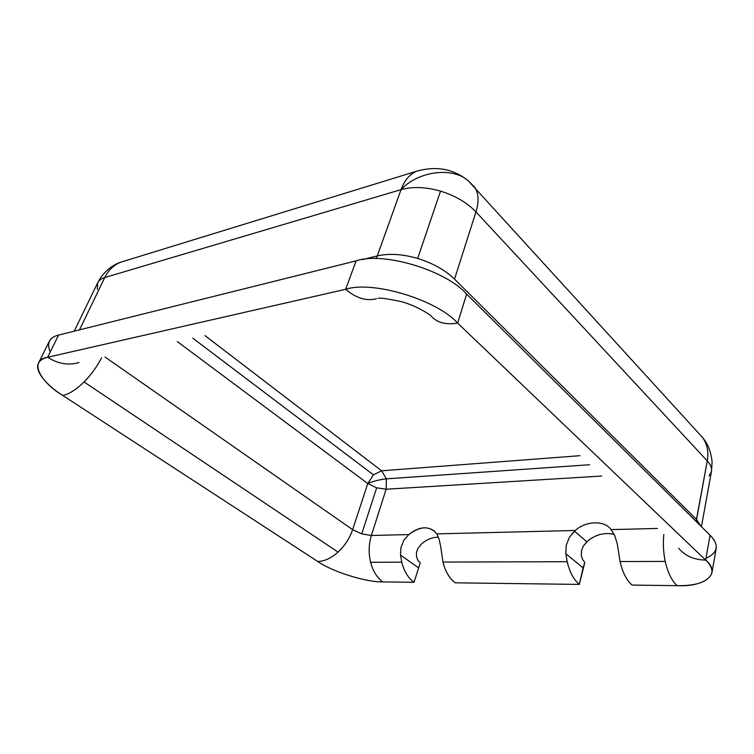 <?xml version="1.0" encoding="UTF-8"?>
<svg xmlns="http://www.w3.org/2000/svg" width="754" height="754" viewBox="0 0 754 754"><rect width="100%" height="100%" fill="white"/><g stroke="black" fill="none" stroke-linecap="round" stroke-linejoin="round"><path stroke-width="1.13" d="M679.288 548.987C685.81 556.207 694.594 559.902 705.65 560.071C710.325 564.454 712.407 568.77 711.908 573.012C708.383 581.739 696.781 585.952 677.092 585.66L632.05 585.085C626.565 580.222 622.559 572.371 620.052 561.551L617.309 544.049L614.774 535.689L611.126 529.6C604.482 520.1 585.801 520.807 575.349 530.477L436.726 533.879L434.021 530.769C426.453 525.858 418.055 527.121 408.809 534.567L403.767 540.429L400.874 547.762L400.534 555.104L418.385 567.677L400.534 555.104L401.75 562.192L400.534 555.104L400.874 547.762L403.767 540.429L408.809 534.567L371.373 535.491C368.715 544.209 368.461 553.144 370.6 562.277L401.75 562.192C404.153 571.419 408.253 578.12 414.059 582.295L420.214 562.842L414.059 582.295L382.9 581.899C377.085 577.828 372.985 571.287 370.6 562.277C368.461 553.144 368.715 544.209 371.373 535.491L361.732 533.889L371.373 535.491L386.142 489.233L601.626 476.047L386.142 489.233L376.642 487.819L361.732 533.889L352.636 529.657C349.686 538.281 344.823 545.764 338.046 552.107C331.166 558.205 324.409 561.344 317.773 561.504C331.977 571.607 366.529 582.437 382.9 581.899L414.059 582.295C408.253 578.12 404.153 571.419 401.75 562.192L370.6 562.277C372.985 571.287 377.085 577.828 382.9 581.899C366.529 582.437 331.977 571.607 317.773 561.504L62.761 395.464C69.095 394.163 76.192 389.658 84.052 381.948C91.13 374.795 96.974 366.746 101.592 357.801C96.974 366.746 91.13 374.795 84.052 381.948L338.046 552.107L84.052 381.948C76.192 389.658 69.095 394.163 62.761 395.464L317.773 561.504C324.409 561.344 331.166 558.205 338.046 552.107C344.823 545.764 349.686 538.281 352.636 529.657L105.042 357.057L352.636 529.657L367.763 483.54L177.265 341.543L367.763 483.54L352.636 529.657L361.732 533.889L376.642 487.819L367.763 483.54L373.447 474.841L381.618 470.798L579.939 455.689L381.618 470.798L204.965 335.596L381.618 470.798L386.425 478.847L589.581 464.737L386.425 478.847L381.618 470.798L373.447 474.841L367.763 483.54C373.664 481.08 379.884 479.516 386.425 478.847L386.142 489.233L371.373 535.491L408.809 534.567C420.459 525.858 429.761 525.623 436.726 533.879L575.349 530.477L574.491 531.212L586.819 541.768L587.668 541.033C595.849 534.407 604.689 532.201 614.19 534.426C604.689 532.201 595.849 534.407 587.668 541.033L583.257 546.15L581.523 550.656L581.315 555.359L582.559 559.506L584.821 562.446L579.308 584.407L455.265 582.823C449.488 578.516 445.388 571.598 442.956 562.069L440.722 546.65L439.111 539.27L437.113 534.52L439.111 539.27L440.722 546.65L442.956 562.069C445.388 571.598 449.488 578.516 455.265 582.823L579.308 584.407C573.719 579.713 569.666 572.145 567.168 561.702L442.956 562.069L567.168 561.702L565.849 553.7L583.068 567.903L584.821 562.446L582.559 559.506L581.315 555.359L581.523 550.656L583.257 546.15L586.819 541.768L574.491 531.212L569.487 537.112L566.207 545.387L565.849 553.7L566.207 545.387L569.487 537.112L575.349 530.477C585.801 520.807 604.482 520.1 611.126 529.6L657.431 528.46L611.126 529.6L614.774 535.689L617.309 544.049L620.052 561.551C622.559 572.371 626.565 580.222 632.05 585.085L677.092 585.66C671.72 580.646 667.771 572.569 665.245 561.419L620.052 561.551L665.245 561.419C667.771 572.569 671.72 580.646 677.092 585.66C704.83 587.159 722.068 573.719 705.65 560.071L457.631 323.089C445.605 325.059 436.698 322.599 430.911 315.728C425.708 311.562 412.184 304.343 401.147 301.609C388.253 298.867 380.563 297.755 378.074 298.264M373.616 299.366L376.529 298.744C366.35 301.346 356.058 298.198 345.662 289.291L47.681 357.255C57.492 363.541 67.417 365.445 77.464 362.985L78.991 362.542M696.46 519.44L700.73 525.981L696.46 519.44L707.261 460.901L696.215 521.514L696.46 519.44L454.521 279.131L475.953 211.912L707.261 460.901C708.835 451.703 707.205 443.842 702.389 437.32L699.542 434.2L702.587 437.593C707.261 444.078 708.817 451.853 707.261 460.901C710.617 464.539 712.012 468.055 711.465 471.448C712.012 468.055 710.617 464.539 707.261 460.901L475.953 211.912C467.075 202.619 455.256 195.691 440.524 191.111C425.708 186.917 412.551 186.427 401.043 189.64C417.622 171.384 452.541 166.295 468.413 180.96L474.568 187.105C478.686 193.175 479.148 201.441 475.953 211.912C479.11 201.601 478.705 193.41 474.728 187.341L468.413 180.96C452.541 166.295 417.622 171.384 401.043 189.64L377.254 255.936C388.913 253.221 402.382 254.06 417.669 258.443L440.524 191.111L417.669 258.443C432.89 263.193 445.171 270.092 454.521 279.131L696.46 519.44M373.447 474.841L192.826 338.207L373.447 474.841M417.744 170.781C410.27 173.524 404.709 179.81 401.043 189.64L104.768 277.538L79.5 329.856L104.768 277.538L401.043 189.64C404.427 180.47 409.554 174.353 416.406 171.299L120.649 262.222C113.694 265.088 108.397 270.196 104.768 277.538C101.29 278.584 98.934 280.318 97.7 282.759C98.934 280.318 101.29 278.584 104.768 277.538C108.274 270.422 113.383 265.389 120.084 262.449L120.649 262.222M362.344 259.649L377.254 255.936L401.043 189.64C412.551 186.427 425.708 186.917 440.524 191.111C455.256 195.691 467.075 202.619 475.953 211.912L454.521 279.131C445.171 270.092 432.89 263.193 417.669 258.443C402.382 254.06 388.913 253.221 377.254 255.936L376.029 258.679L377.254 255.936L362.344 259.649M97.36 289.461L97.7 282.759L100.64 277.689C106.352 269.989 113.006 264.833 120.602 262.241M701.418 526.669L711.465 471.448L709.099 475.991M386.425 478.847C379.884 479.516 373.664 481.08 367.763 483.54L376.642 487.819L386.142 489.233L386.425 478.847M711.908 573.012L716.168 548.554C716.705 544.143 714.669 539.704 710.061 535.227L705.65 560.071L710.061 535.227C719.486 544.869 718.11 552.616 705.933 558.45M78.878 362.58L77.464 362.985C67.417 365.445 57.492 363.541 47.681 357.255C29.114 359.884 38.85 381.138 62.761 395.464C46.71 385.388 34.1 370.789 38.52 363.117C40.113 360.195 43.166 358.235 47.681 357.255L58.576 335.078L356.114 260.884L58.576 335.078L47.681 357.255L345.662 289.291L356.114 260.884C382.9 251.365 446.179 270.3 466.641 294.117C446.179 270.3 382.9 251.365 356.114 260.884L345.662 289.291C372.533 280.375 436.67 299.658 457.631 323.089L466.641 294.117L710.061 535.227L466.641 294.117L457.631 323.089L705.65 560.071C694.557 559.902 685.754 556.188 679.241 548.931L678.638 548.215M50.235 352.052C46.465 343.051 49.246 337.387 58.576 335.078C54.062 336.152 50.97 338.226 49.321 341.27L38.52 363.117M663.84 534.482C662.907 543.625 663.379 552.607 665.245 561.419C663.379 552.607 662.907 543.625 663.84 534.482M430.864 315.681C436.641 322.589 445.567 325.059 457.631 323.089C436.67 299.658 372.533 280.375 345.662 289.291C356.058 298.198 366.35 301.346 376.529 298.744M421.609 543.879L417.867 548.403L416.462 552.39L416.462 556.556L417.839 560.231L416.462 556.556L416.462 552.39L417.867 548.403L421.609 543.879C426.726 539.468 432.306 537.225 438.366 537.168C432.306 537.225 426.726 539.468 421.609 543.879M436.726 533.879L437.113 534.52L436.726 533.879M583.068 567.903L565.849 553.7L567.168 561.702C569.666 572.145 573.719 579.713 579.308 584.407L583.068 567.903M420.214 562.842L417.839 560.231M416.453 171.281C436.359 165.616 453.682 168.839 468.413 180.96L702.389 437.32C707.883 443.691 711.107 451.919 712.078 462.013L711.465 471.448M74.212 331.176L97.7 282.759"/></g></svg>
